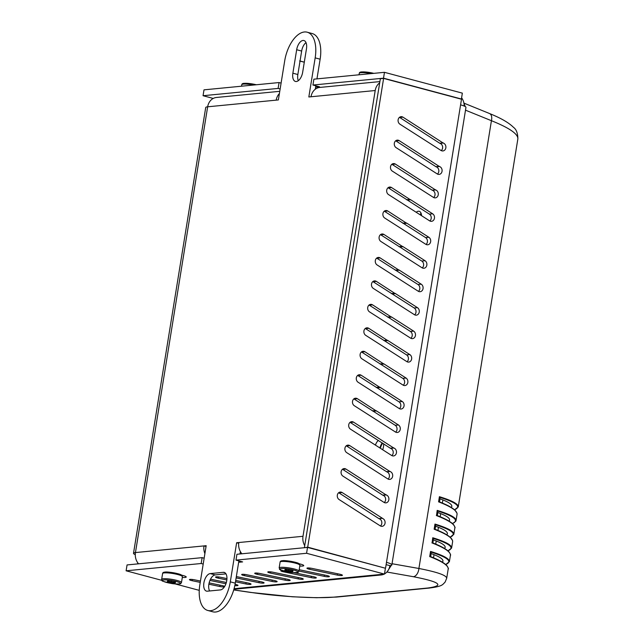 <?xml version="1.0" encoding="UTF-8"?>
<svg xmlns="http://www.w3.org/2000/svg" width="644" height="644" viewBox="0 0 644 644"><rect width="100%" height="100%" fill="white"/><g stroke="black" fill="none" stroke-linecap="round" stroke-linejoin="round"><path stroke-width="0.97" d="M380.403 448.288A7.028 3.647 105 0 1 382.761 443.225M440.021 498.842C448.111 501.732 452.048 504.252 451.838 506.393L451.251 507.416M437.799 512.527C445.889 515.417 449.826 517.937 449.617 520.078L449.029 521.117M435.586 526.22C443.676 529.102 447.612 531.622 447.403 533.763L446.815 534.794M433.372 539.905C441.462 542.787 445.398 545.307 445.181 547.448L444.593 548.487M431.15 553.59C439.24 556.48 443.177 558.992 442.967 561.133L442.372 562.172M453.795 534.431L453.827 534.27C453.98 531.372 447.701 527.975 434.982 524.071L435.602 526.116L435.094 529.263M451.686 538.947C449.625 535.977 443.837 532.66 434.338 528.982L434.145 529.215C446.719 534.069 452.885 538.207 452.635 541.628L451.613 547.955C451.766 545.057 445.479 541.66 432.76 537.756L433.388 539.801L432.873 542.948M446.67 578.393L446.703 578.272C446.566 575.317 437.3 572.057 418.906 568.483L392.043 563.733M465.499 110.172L491.428 120.702C509.243 127.866 518.058 133.912 517.873 138.83L517.873 138.846C517.8 133.203 516.343 129.372 513.485 127.335C508.752 122.642 500.758 118.045 489.504 113.529A8.026 4.613 112.1 0 1 491.428 120.702L418.906 568.483A8.026 4.838 -80 0 1 413.303 576.702C440.069 581.902 444.915 585.67 427.841 588.012A8.026 6.738 84.5 0 0 429.266 588.061A8.026 6.738 84.5 0 0 429.298 588.061A8.026 6.738 84.5 0 0 429.588 588.02M436.358 515.53C448.932 520.384 455.099 524.514 454.849 527.935C455.364 527.951 454.962 526.897 453.65 524.755C451.082 521.841 445.382 518.686 436.551 515.289L437.196 510.378L437.815 512.431L437.308 515.578M455.711 521.358L456.041 520.585C456.202 517.687 449.923 514.29 437.196 510.378M456.121 511.569C454.052 508.607 448.272 505.29 438.765 501.612L438.58 501.845C451.154 506.699 457.312 510.837 457.071 514.25M458.23 507.053L517.873 138.83M454.608 509.806L458.262 506.884C458.415 503.994 452.136 500.597 439.409 496.693L440.037 498.746L439.522 501.893M447.25 566.317C445.189 563.347 439.401 560.03 429.902 556.36L429.709 556.593C442.283 561.439 448.449 565.577 448.2 568.998L446.703 578.264L445.101 582.112C442.339 584.808 442.67 586.338 429.258 588.053M449.359 561.801L449.391 561.64C449.552 558.742 443.265 555.345 430.546 551.441L431.166 553.486L430.659 556.633M431.931 542.9C444.497 547.754 450.663 551.892 450.422 555.305C450.929 555.329 450.526 554.267 449.214 552.125C446.654 549.211 440.955 546.056 432.116 542.659L432.76 537.756M451.573 548.116L447.942 550.861M391.278 565.376L387.447 571.381M463.954 103.37L465.242 106.574M206.048 546.458L203.995 545.911L206.177 545.693L199.841 584.8A28.103 14.603 105 0 0 207.811 610.472A28.103 14.603 105 0 0 230.302 581.838L236.638 542.739L238.811 542.53A12.043 10.103 84.5 0 0 241.927 553.784M379.888 81.595L319.786 87.431A12.043 10.103 84.5 0 0 311.012 96.761L308.838 96.97L315.166 57.871L320.14 59.2A28.103 14.603 -75 0 0 312.163 33.528L307.196 32.2A28.103 14.603 105 0 1 315.166 57.871M238.715 543.294L236.638 542.739M307.196 32.2A28.103 14.603 105 0 0 284.704 60.834L278.369 99.933L276.196 100.142A12.043 10.103 -95.5 0 1 279.407 93.557M204.897 553.599A12.043 10.103 -95.5 0 1 203.995 545.911L135.457 552.568A12.043 10.103 84.5 0 0 138.573 563.822M304.725 545.637A12.043 10.103 -95.5 0 1 303.002 536.291L375.202 90.53A12.043 10.103 -95.5 0 1 379.686 82.843M225.98 573.868L215.193 574.915A9.032 4.693 -75 0 0 209.598 581.315A9.032 4.693 -75 0 0 209.646 590.959M207.376 591.184A9.032 4.693 105 0 1 206.466 591.111A9.032 4.693 105 0 1 204.059 582.015A9.032 4.693 105 0 1 210.226 573.587L223.283 572.315A9.032 4.693 105 0 1 224.184 572.387A9.032 4.693 105 0 1 226.591 581.484A9.032 4.693 105 0 1 220.433 589.912L207.376 591.184M306.472 48.783L302.672 72.241A9.032 4.693 105 0 1 295.443 81.45A9.032 4.693 105 0 1 292.875 73.191L296.675 49.733A9.032 4.693 105 0 1 303.904 40.532A9.032 4.693 105 0 1 306.472 48.783M300.024 61.091L297.85 74.527A9.032 4.693 -75 0 0 298.309 80.685M306.013 42.625A9.032 4.693 -75 0 0 301.65 51.061L300.032 61.019M320.14 59.2L316.953 78.874M315.826 85.813L315.278 89.242M240.389 551.61L240.003 553.969M238.884 560.9L235.277 583.166L230.302 581.838M207.811 610.472L212.786 611.8A28.103 14.603 -75 0 0 235.277 583.166M279.77 91.319L216.432 97.469A12.043 10.103 84.5 0 0 207.658 106.799A12.043 1.964 -170.8 0 0 205.71 107.532L133.509 553.301A12.043 1.964 9.2 0 1 135.457 552.568L207.658 106.799L276.196 100.142M137.566 563.919L137.752 562.784M135.28 554.669A12.043 1.964 9.2 0 1 133.509 553.301M299.685 60.922L304.298 62.154M299.71 60.987L304.29 62.21L299.637 60.995M384.766 568.056L307.695 547.159L305.071 547.65M304.427 547.481L380.354 78.729L383.615 78.407L461.498 99.224L460.589 104.859A12.043 1.964 -170.8 0 1 465.95 107.419L391.85 564.909A12.043 1.964 9.2 0 1 389.902 565.641A12.043 10.103 -95.5 0 1 384.484 573.925M429.838 220.981A4.017 3.365 84.5 0 0 429.387 214.13L407.459 200.107A4.017 3.365 84.5 0 0 406.573 199.712L409.834 199.399A4.017 3.365 -95.5 0 1 410.719 199.793L432.655 213.808A4.017 3.365 -95.5 0 1 434.459 218.163A4.017 3.365 -95.5 0 1 431.52 221.327A4.017 3.365 -95.5 0 1 429.612 220.844L388.517 194.577A4.017 3.365 -95.5 0 1 386.714 190.222A4.017 3.365 -95.5 0 1 389.652 187.058A4.017 3.365 -95.5 0 1 391.56 187.541L409.834 199.399M406.807 199.688L388.292 187.855A4.017 3.365 84.5 0 0 388.066 187.726M391.608 293.535L373.093 281.702A4.017 3.365 84.5 0 0 372.868 281.573M414.639 314.819A4.017 3.365 84.5 0 0 414.189 307.977L392.252 293.954A4.017 3.365 84.5 0 0 391.367 293.559L394.635 293.237A4.017 3.365 -95.5 0 1 395.521 293.632L417.449 307.655A4.017 3.365 -95.5 0 1 419.252 312.01A4.017 3.365 -95.5 0 1 416.322 315.174A4.017 3.365 -95.5 0 1 414.414 314.691L373.319 288.415A4.017 3.365 -95.5 0 1 371.516 284.068A4.017 3.365 -95.5 0 1 374.454 280.905A4.017 3.365 -95.5 0 1 376.362 281.388L394.635 293.237M376.402 387.382L357.895 375.549A4.017 3.365 84.5 0 0 357.67 375.412M399.441 408.666A4.017 3.365 84.5 0 0 398.99 401.816L377.054 387.801A4.017 3.365 84.5 0 0 376.168 387.406L379.437 387.084A4.017 3.365 -95.5 0 1 380.322 387.479L402.25 401.502A4.017 3.365 -95.5 0 1 404.054 405.857A4.017 3.365 -95.5 0 1 401.123 409.012A4.017 3.365 -95.5 0 1 399.216 408.538L358.12 382.262A4.017 3.365 -95.5 0 1 356.317 377.915A4.017 3.365 -95.5 0 1 359.255 374.752A4.017 3.365 -95.5 0 1 361.163 375.227L379.437 387.084M403.241 385.209A4.017 3.365 84.5 0 0 402.79 378.358L380.854 364.335A4.017 3.365 84.5 0 0 379.968 363.941L383.236 363.627A4.017 3.365 -95.5 0 1 384.122 364.021L406.05 378.044A4.017 3.365 -95.5 0 1 407.853 382.391A4.017 3.365 -95.5 0 1 404.923 385.555A4.017 3.365 -95.5 0 1 403.015 385.072L361.92 358.805A4.017 3.365 -95.5 0 1 360.117 354.45A4.017 3.365 -95.5 0 1 363.055 351.286A4.017 3.365 -95.5 0 1 364.963 351.769L383.236 363.627M380.202 363.916L361.695 352.083A4.017 3.365 84.5 0 0 361.469 351.954M418.439 291.362A4.017 3.365 84.5 0 0 417.988 284.511L396.06 270.488A4.017 3.365 84.5 0 0 395.166 270.094L398.435 269.78A4.017 3.365 -95.5 0 1 399.32 270.174L421.257 284.197A4.017 3.365 -95.5 0 1 423.052 288.544A4.017 3.365 -95.5 0 1 420.121 291.708A4.017 3.365 -95.5 0 1 418.214 291.225L377.118 264.958A4.017 3.365 -95.5 0 1 375.315 260.603A4.017 3.365 -95.5 0 1 378.253 257.447A4.017 3.365 -95.5 0 1 380.161 257.922L398.435 269.78M395.408 270.078L376.893 258.244A4.017 3.365 84.5 0 0 376.668 258.107M426.038 244.438A4.017 3.365 84.5 0 0 425.587 237.588L403.659 223.565A4.017 3.365 84.5 0 0 402.774 223.178L406.034 222.856A4.017 3.365 -95.5 0 1 406.919 223.251L428.856 237.274A4.017 3.365 -95.5 0 1 430.659 241.629A4.017 3.365 -95.5 0 1 427.721 244.784A4.017 3.365 -95.5 0 1 425.813 244.309L384.718 218.034A4.017 3.365 -95.5 0 1 382.914 213.679A4.017 3.365 -95.5 0 1 385.853 210.524A4.017 3.365 -95.5 0 1 387.76 210.999L406.034 222.856M403.007 223.154L384.492 211.321A4.017 3.365 84.5 0 0 384.267 211.184M410.84 338.285A4.017 3.365 84.5 0 0 410.389 331.435L388.453 317.412A4.017 3.365 84.5 0 0 387.567 317.017L390.836 316.703A4.017 3.365 -95.5 0 1 391.721 317.098L413.649 331.121A4.017 3.365 -95.5 0 1 415.452 335.468A4.017 3.365 -95.5 0 1 412.522 338.631A4.017 3.365 -95.5 0 1 410.614 338.148L369.519 311.881A4.017 3.365 -95.5 0 1 367.716 307.526A4.017 3.365 -95.5 0 1 370.654 304.371A4.017 3.365 -95.5 0 1 372.562 304.845L390.836 316.703M387.801 316.993L369.294 305.167A4.017 3.365 84.5 0 0 369.068 305.031M372.602 410.84L354.095 399.006A4.017 3.365 84.5 0 0 353.87 398.877M395.641 432.132A4.017 3.365 84.5 0 0 395.191 425.281L373.254 411.258A4.017 3.365 84.5 0 0 372.369 410.864L375.637 410.55A4.017 3.365 -95.5 0 1 376.523 410.944L398.451 424.968A4.017 3.365 -95.5 0 1 400.254 429.315A4.017 3.365 -95.5 0 1 397.324 432.478A4.017 3.365 -95.5 0 1 395.416 431.995L354.321 405.728A4.017 3.365 -95.5 0 1 352.518 401.373A4.017 3.365 -95.5 0 1 355.456 398.209A4.017 3.365 -95.5 0 1 357.364 398.692L375.637 410.55M407.04 361.743A4.017 3.365 84.5 0 0 406.589 354.9L384.653 340.877A4.017 3.365 84.5 0 0 383.768 340.483L387.036 340.161A4.017 3.365 -95.5 0 1 387.921 340.555L409.85 354.578A4.017 3.365 -95.5 0 1 411.653 358.933A4.017 3.365 -95.5 0 1 408.723 362.089A4.017 3.365 -95.5 0 1 406.815 361.614L365.72 335.339A4.017 3.365 -95.5 0 1 363.916 330.992A4.017 3.365 -95.5 0 1 366.855 327.828A4.017 3.365 -95.5 0 1 368.762 328.311L387.036 340.161M384.001 340.459L365.494 328.625A4.017 3.365 84.5 0 0 365.269 328.496M399.208 246.612L380.693 234.778A4.017 3.365 84.5 0 0 380.467 234.649M422.239 267.896A4.017 3.365 84.5 0 0 421.788 261.053L399.86 247.03A4.017 3.365 84.5 0 0 398.966 246.636L402.234 246.322A4.017 3.365 -95.5 0 1 403.12 246.716L425.056 260.731A4.017 3.365 -95.5 0 1 426.851 265.087A4.017 3.365 -95.5 0 1 423.921 268.25A4.017 3.365 -95.5 0 1 422.013 267.767L380.918 241.492A4.017 3.365 -95.5 0 1 379.115 237.145A4.017 3.365 -95.5 0 1 382.053 233.981A4.017 3.365 -95.5 0 1 383.961 234.464L402.234 246.322M437.437 174.057A4.017 3.365 84.5 0 0 438.765 169.992A4.017 3.365 84.5 0 0 436.101 166.812L395.899 140.931A4.017 3.365 84.5 0 0 395.666 140.803M388.042 479.056A4.017 3.365 84.5 0 0 389.362 474.99A4.017 3.365 84.5 0 0 386.706 471.811L346.496 445.93A4.017 3.365 84.5 0 0 346.271 445.801M384.243 502.513A4.017 3.365 84.5 0 0 385.563 498.448A4.017 3.365 84.5 0 0 382.906 495.268L342.697 469.396A4.017 3.365 84.5 0 0 342.471 469.259M433.637 197.515A4.017 3.365 84.5 0 0 434.966 193.45A4.017 3.365 84.5 0 0 432.301 190.27L392.091 164.397A4.017 3.365 84.5 0 0 391.866 164.26M391.842 455.59A4.017 3.365 84.5 0 0 393.162 451.524A4.017 3.365 84.5 0 0 390.506 448.345L350.296 422.472A4.017 3.365 84.5 0 0 350.07 422.335M380.443 525.971A4.017 3.365 84.5 0 0 381.763 521.914A4.017 3.365 84.5 0 0 379.107 518.734L338.897 492.853A4.017 3.365 84.5 0 0 338.672 492.724M441.237 150.591A4.017 3.365 84.5 0 0 442.565 146.526A4.017 3.365 84.5 0 0 439.9 143.354L399.699 117.474A4.017 3.365 84.5 0 0 399.465 117.337M307.695 547.159L383.615 78.407M385.579 567.984L386.489 562.349A12.043 1.964 9.2 0 1 391.85 564.909M396.116 147.653A4.017 3.365 -95.5 0 1 394.321 143.298A4.017 3.365 -95.5 0 1 397.251 140.134A4.017 3.365 -95.5 0 1 399.159 140.617L439.369 166.498A4.017 3.365 -95.5 0 1 442.106 170.692A4.017 3.365 -95.5 0 1 439.119 174.403A4.017 3.365 -95.5 0 1 437.212 173.92L396.116 147.653M346.722 452.643A4.017 3.365 -95.5 0 1 344.918 448.296A4.017 3.365 -95.5 0 1 347.857 445.133A4.017 3.365 -95.5 0 1 349.756 445.616L389.966 471.497A4.017 3.365 -95.5 0 1 392.703 475.683A4.017 3.365 -95.5 0 1 389.725 479.402A4.017 3.365 -95.5 0 1 387.817 478.919L346.722 452.643M342.922 476.109A4.017 3.365 -95.5 0 1 341.119 471.754A4.017 3.365 -95.5 0 1 344.049 468.599A4.017 3.365 -95.5 0 1 345.957 469.074L386.167 494.954A4.017 3.365 -95.5 0 1 388.904 499.148A4.017 3.365 -95.5 0 1 385.925 502.859A4.017 3.365 -95.5 0 1 384.017 502.384L342.922 476.109M392.317 171.111A4.017 3.365 -95.5 0 1 390.514 166.756A4.017 3.365 -95.5 0 1 393.452 163.6A4.017 3.365 -95.5 0 1 395.36 164.075L435.569 189.956A4.017 3.365 -95.5 0 1 438.306 194.15A4.017 3.365 -95.5 0 1 435.32 197.861A4.017 3.365 -95.5 0 1 433.412 197.386L392.317 171.111M350.521 429.186A4.017 3.365 -95.5 0 1 348.718 424.831A4.017 3.365 -95.5 0 1 351.656 421.675A4.017 3.365 -95.5 0 1 353.564 422.15L393.766 448.031A4.017 3.365 -95.5 0 1 396.503 452.225A4.017 3.365 -95.5 0 1 393.524 455.936A4.017 3.365 -95.5 0 1 391.616 455.461L350.521 429.186M382.367 518.412A4.017 3.365 -95.5 0 1 385.104 522.606A4.017 3.365 -95.5 0 1 382.125 526.325A4.017 3.365 -95.5 0 1 380.218 525.842L339.122 499.567A4.017 3.365 -95.5 0 1 337.319 495.22A4.017 3.365 -95.5 0 1 340.249 492.056A4.017 3.365 -95.5 0 1 342.157 492.539L382.391 518.259L379.107 518.734M399.924 124.187A4.017 3.365 -95.5 0 1 398.121 119.84A4.017 3.365 -95.5 0 1 401.051 116.677A4.017 3.365 -95.5 0 1 402.959 117.16L443.169 143.032A4.017 3.365 -95.5 0 1 445.906 147.226A4.017 3.365 -95.5 0 1 442.919 150.938A4.017 3.365 -95.5 0 1 441.011 150.463L399.924 124.187M443.169 143.032L439.9 143.354M443.193 142.879L439.924 143.193M382.391 518.259L379.131 518.573M393.766 448.031L390.506 448.345M393.79 447.878L390.53 448.192M435.569 189.956L432.301 190.27M435.594 189.803L432.325 190.117M386.167 494.954L382.906 495.268M386.191 494.801L382.93 495.115M389.966 471.497L386.706 471.811M389.99 471.336L386.73 471.649M439.369 166.498L436.101 166.812M439.393 166.337L436.125 166.659M460.854 99.055L461.402 99.007L462.352 93.139L384.468 72.321L313.886 79.172L312.936 85.04L319.569 86.811L315.608 87.198M384.468 72.321L383.518 78.182L312.936 85.04M461.603 97.783A12.043 10.103 -95.5 0 1 464.179 106.043M280.148 88.961L278.119 88.421L203.053 95.715L213.236 98.435M203.053 95.715L204.003 89.846L279.069 82.553L281.098 83.1M383.518 78.182L461.402 99.007M278.119 88.421L279.069 82.553M383.623 443.772A8.026 4.17 105 0 1 382.689 449.754M375.412 445.101A8.026 4.17 105 0 1 378.334 440.399M382.23 442.887A8.026 4.17 -75 0 0 379.936 447.991M416.217 212.279A8.026 4.17 105 0 1 418.35 211.224A8.026 4.17 105 0 1 419.155 211.288A8.026 4.17 105 0 1 421.595 215.716M293.736 572.572L313.531 576.726A4.017 0.652 9.2 0 1 316.309 577.813A4.017 0.652 9.2 0 1 311.165 577.62L283.618 571.84A4.017 0.652 9.2 0 1 280.832 570.753A4.017 0.652 9.2 0 1 282.161 570.487M236.348 576.565L261.311 581.798A4.017 0.652 9.2 0 1 264.088 582.884A4.017 0.652 9.2 0 1 258.944 582.691L236.131 577.901M224.362 586.926A4.017 0.652 9.2 0 1 219.781 586.499L208.873 584.205M200.228 582.393L192.226 580.719A4.017 0.652 9.2 0 1 189.449 579.624A4.017 0.652 9.2 0 1 194.593 579.825L200.445 581.049M209.139 582.876L222.148 585.605A4.017 0.652 9.2 0 1 224.692 586.41M246.813 574.754L274.368 580.534A4.017 0.652 9.2 0 1 277.145 581.621A4.017 0.652 9.2 0 1 272.001 581.419L244.454 575.647A4.017 0.652 9.2 0 1 241.669 574.553A4.017 0.652 9.2 0 1 246.813 574.754M299.202 569.715L326.589 575.462A4.017 0.652 9.2 0 1 329.366 576.549A4.017 0.652 9.2 0 1 324.222 576.348L298.985 571.059M272.927 572.218L300.474 577.998A4.017 0.652 9.2 0 1 303.26 579.085A4.017 0.652 9.2 0 1 298.116 578.884L270.561 573.112A4.017 0.652 9.2 0 1 267.783 572.017A4.017 0.652 9.2 0 1 272.927 572.218M226.849 579.962L218.34 578.183A4.017 0.652 9.2 0 1 215.555 577.088A4.017 0.652 9.2 0 1 220.707 577.29L226.946 578.594M235.72 580.437L248.254 583.07A4.017 0.652 9.2 0 1 251.039 584.156A4.017 0.652 9.2 0 1 245.887 583.955L235.503 581.782M210.524 579.157L226.35 582.474M235.076 584.309L235.197 584.333A4.017 0.652 9.2 0 1 237.982 585.42A4.017 0.652 9.2 0 1 234.835 585.557M225.931 583.778L209.936 580.421M259.87 573.482L287.417 579.262A4.017 0.652 9.2 0 1 290.203 580.349A4.017 0.652 9.2 0 1 285.059 580.155L257.503 574.376A4.017 0.652 9.2 0 1 254.726 573.289A4.017 0.652 9.2 0 1 259.87 573.482M312.09 568.411L339.638 574.19A4.017 0.652 9.2 0 1 342.423 575.277A4.017 0.652 9.2 0 1 337.279 575.084L309.724 569.304A4.017 0.652 9.2 0 1 306.947 568.217A4.017 0.652 9.2 0 1 312.09 568.411M298.969 563.685L300.764 564.168A7.028 1.143 9.2 0 1 303.735 565.617A7.028 1.143 9.2 0 1 299.806 566.012M181.471 575.092L183.105 575.535A7.028 1.143 9.2 0 1 186.237 577.024A7.028 1.143 9.2 0 1 182.308 577.418M384.082 574.134A12.043 10.103 -95.5 0 1 381.127 574.971A12.043 10.103 -95.5 0 1 378.06 574.714L384.46 574.094L385.41 568.233L307.526 547.408L236.936 554.267L235.986 560.127L242.619 561.906L238.658 562.284M203.198 564.055L201.178 563.508L202.127 557.648L204.148 558.187M201.178 563.508L126.111 570.801L127.061 564.933L202.127 557.648M235.986 560.127L306.576 553.276L384.46 574.094M307.526 547.408L306.576 553.276M126.111 570.801L161.918 580.373M175.144 583.915L199.254 590.355M386.118 564.635L389.902 565.641M285.075 569.513L292.996 570.842L292.73 571.566L288.641 571.26L284.817 570.238L285.075 569.513M288.641 571.26L288.874 569.795M292.73 571.566L292.851 570.801M167.577 580.928L175.498 582.248L175.232 582.973L171.143 582.675L167.319 581.653L167.577 580.928M171.143 582.675L171.385 581.21M175.232 582.973L175.353 582.216M420.226 214.838A11.238 5.844 105 0 1 421.055 213.212M433.517 557.793L434.024 554.661M435.73 544.108L436.238 540.968M437.944 530.414L438.451 527.283M440.166 516.73L440.673 513.598M442.38 503.045L442.887 499.913M435.046 524.586C452.201 530.012 457.232 534.198 450.132 537.136M434.982 524.071L434.145 529.215M435.046 524.369L434.289 529.038M439.409 496.693L438.58 501.845M430.546 551.441L429.709 556.593M437.268 510.901C454.431 516.335 459.454 520.521 452.338 523.459M453.899 525.263C451.838 522.292 446.059 518.975 436.551 515.297M437.26 510.676L436.503 515.345M432.832 538.271C449.995 543.705 455.018 547.891 447.902 550.829M449.472 552.633C447.403 549.662 441.623 546.345 432.116 542.667M432.824 538.054L432.068 542.723M439.482 497.216C456.636 502.642 461.668 506.828 454.567 509.766M439.474 496.991L438.717 501.66M430.611 551.956C447.781 557.39 452.804 561.576 445.688 564.514M430.611 551.739L429.854 556.408M386.891 572.025L413.303 576.702M427.841 588.012L335.065 597.02A8.026 6.738 84.5 0 0 336.49 597.069A8.026 6.738 84.5 0 0 336.522 597.069L429.298 588.061M335.065 597.02C318.047 598.799 279.432 596.69 251.168 592.448A8.026 3.671 98.4 0 1 250.701 592.448A8.026 3.671 98.4 0 1 250.677 592.44L233.716 589.944M251.168 592.448L233.74 589.872M489.512 113.521A8.026 4.613 112.1 0 1 489.537 113.529L463.913 103.121M375.202 90.53L311.012 96.761M215.193 574.915L210.226 573.587M225.014 572.782L223.283 572.315M297.85 74.527L292.875 73.191M301.65 51.061L296.675 49.733M238.811 542.53L303.002 536.291M386.489 562.349L460.589 104.859M402.959 117.16L399.699 117.474M342.157 492.539L338.897 492.853M353.564 422.15L350.296 422.472M395.36 164.075L392.091 164.397M345.957 469.074L342.697 469.396M349.756 445.616L346.496 445.93M399.159 140.617L395.899 140.931M403.12 246.716L399.86 247.03M383.961 234.464L380.693 234.778M425.056 260.731L421.788 261.053M409.85 354.578L406.589 354.9M387.921 340.555L384.653 340.877M368.762 328.311L365.494 328.625M376.523 410.944L373.254 411.258M357.364 398.692L354.095 399.006M398.451 424.968L395.191 425.281M413.649 331.121L410.389 331.435M391.721 317.098L388.453 317.412M372.562 304.845L369.294 305.167M387.76 210.999L384.492 211.321M428.856 237.274L425.587 237.588M406.919 223.251L403.659 223.565M421.257 284.197L417.988 284.511M399.32 270.174L396.06 270.488M380.161 257.922L376.893 258.244M406.05 378.044L402.79 378.358M384.122 364.021L380.854 364.335M364.963 351.769L361.695 352.083M380.322 387.479L377.054 387.801M361.163 375.227L357.895 375.549M402.25 401.502L398.99 401.816M395.521 293.632L392.252 293.954M376.362 281.388L373.093 281.702M417.449 307.655L414.189 307.977M391.56 187.541L388.292 187.855M432.655 213.808L429.387 214.13M410.719 199.793L407.459 200.107M311.382 576.275L311.165 577.62M283.754 570.97L283.618 571.84M259.162 581.347L258.944 582.691M219.998 585.154L219.781 586.499M192.427 579.471L192.226 580.719M272.219 580.083L272.001 581.419M244.656 574.4L244.454 575.647M324.439 575.011L324.222 576.348M298.333 577.547L298.116 578.884M270.762 571.864L270.561 573.112M246.113 582.619L245.887 583.955M218.541 576.935L218.34 578.183M285.276 578.811L285.059 580.155M257.705 573.136L257.503 574.376M337.496 573.74L337.279 575.084M309.925 568.064L309.724 569.304M234.07 588.697L378.06 574.714M256.352 84.758L244.124 83.342C242.651 83.398 241.87 83.865 241.774 84.726A10.038 1.634 9.2 0 1 243.392 84.114A10.038 1.634 9.2 0 1 253.672 85.024M256.304 84.767A9.032 1.473 -170.8 0 0 244.382 83.358M373.85 73.352L361.622 71.927C360.149 71.991 359.368 72.45 359.272 73.311A10.038 1.634 9.2 0 1 360.89 72.708A10.038 1.634 9.2 0 1 371.169 73.609M373.802 73.352A9.032 1.473 -170.8 0 0 361.88 71.951M280.776 567.348A10.038 1.634 -170.8 0 0 279.15 567.96C281.082 569.964 275.262 568.644 288.512 571.985C293.326 573.007 299.347 572.403 298.132 572.202L298.969 571.164A10.038 1.634 -170.8 0 0 292.022 568.451A10.038 1.634 -170.8 0 0 280.776 567.348M281.444 568.547A9.032 1.473 9.2 0 1 296.868 571.123A9.032 1.473 9.2 0 1 288.391 571.944A9.032 1.473 9.2 0 1 281.444 568.547M279.15 567.96L280.1 562.091A10.038 1.634 9.2 0 1 281.726 561.479A10.038 1.634 9.2 0 1 292.972 562.582A10.038 1.634 9.2 0 1 299.919 565.303L298.969 571.164M298.929 564.377A9.032 1.473 -170.8 0 0 293.519 561.866A9.032 1.473 -170.8 0 0 282.716 560.723M163.278 578.755A10.038 1.634 -170.8 0 0 161.652 579.367C163.584 581.371 157.764 580.051 171.014 583.392C175.828 584.422 181.85 583.81 180.634 583.609L181.471 582.579A10.038 1.634 -170.8 0 0 174.524 579.858A10.038 1.634 -170.8 0 0 163.278 578.755M163.946 579.954A9.032 1.473 9.2 0 1 179.37 582.538A9.032 1.473 9.2 0 1 170.893 583.359A9.032 1.473 9.2 0 1 163.946 579.954M161.652 579.367L162.602 573.506A10.038 1.634 9.2 0 1 164.228 572.894A10.038 1.634 9.2 0 1 175.474 573.997A10.038 1.634 9.2 0 1 182.421 576.71L181.471 582.579M181.431 575.792A9.032 1.473 -170.8 0 0 176.021 573.273A9.032 1.473 -170.8 0 0 165.218 572.138M420.983 213.051L420.113 214.774M450.172 537.177L453.827 534.262L454.849 527.943M452.571 540.598L450.325 537.305L443.925 533.176L434.338 528.974M457.071 514.258L456.041 520.585M450.422 555.313L449.391 561.64L445.729 564.555M452.378 523.491L454.382 522.59L456.008 520.569M457.007 513.228L454.761 509.935L448.361 505.806L438.765 501.604M448.2 568.99C448.715 569.014 448.313 567.952 447 565.81C444.432 562.896 438.733 559.741 429.902 556.344M336.49 597.06L316.615 597.721L292.416 596.779L250.701 592.44M381.127 574.971L233.917 589.268M241.774 84.726L241.532 86.199M359.272 73.311L359.03 74.793M280.1 562.091C280.204 561.23 280.985 560.763 282.458 560.707C284.527 560.014 297.987 562.309 298.945 563.669L299.919 565.303M162.602 573.506C162.707 572.637 163.487 572.178 164.961 572.114C167.029 571.429 180.489 573.724 181.447 575.084L182.421 576.71"/></g></svg>
